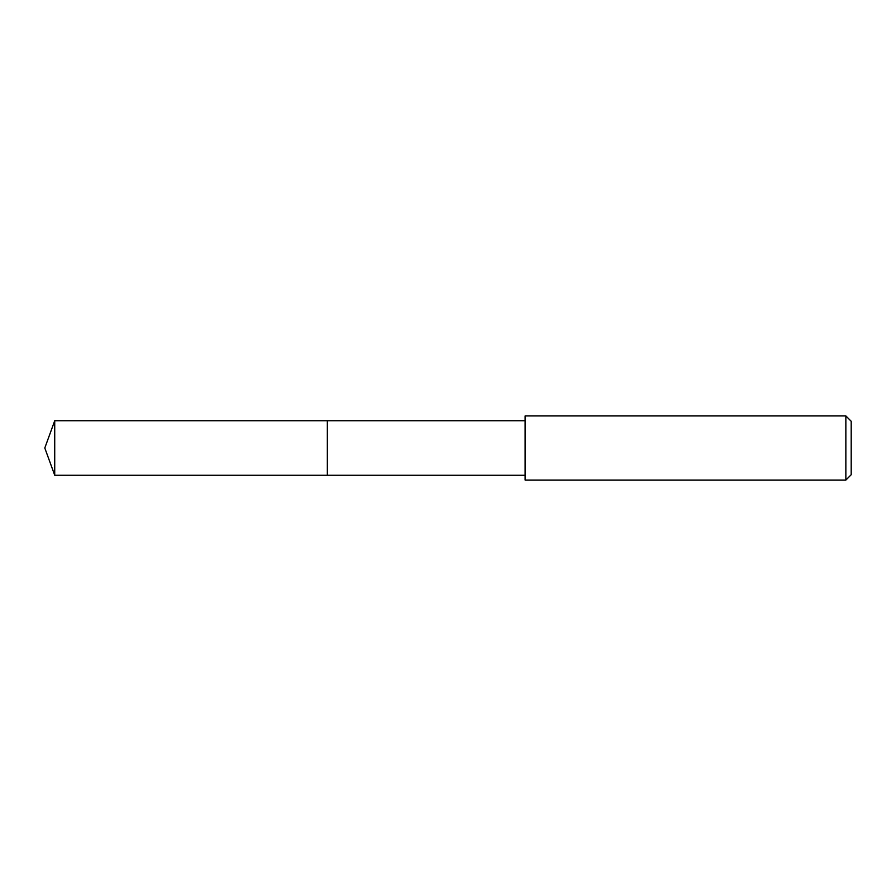 <?xml version="1.0" encoding="UTF-8"?>
<svg xmlns="http://www.w3.org/2000/svg" width="896" height="896" viewBox="0 0 896 896"><rect width="100%" height="100%" fill="white"/><g stroke="black" fill="none" stroke-linecap="round" stroke-linejoin="round"><path stroke-width="1.34" d="M525.123 420.739L54.723 420.739L54.723 475.261L327.342 475.261L327.342 420.739L327.342 475.261L525.123 475.261M54.723 475.261L44.8 448L54.723 420.739M525.123 415.923L525.123 480.077L845.858 480.077L845.858 415.923L525.123 415.923M845.858 415.923L851.2 421.277L851.2 474.723L845.858 480.077"/></g></svg>
